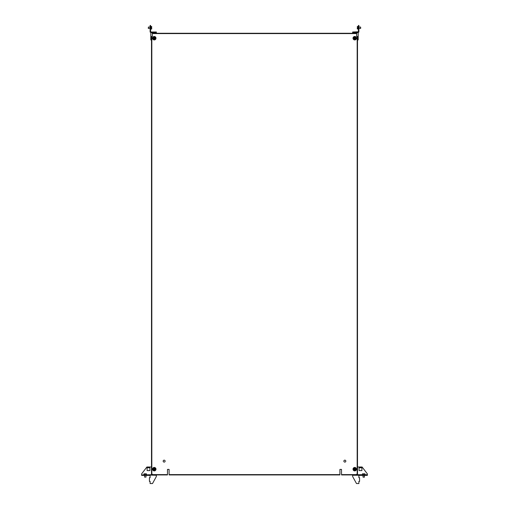 <?xml version="1.0" encoding="UTF-8"?>
<svg xmlns="http://www.w3.org/2000/svg" width="509" height="509" viewBox="0 0 509 509"><rect width="100%" height="100%" fill="white"/><g stroke="black" fill="none" stroke-linecap="round" stroke-linejoin="round"><path stroke-width="0.76" d="M358.883 475.387L358.902 474.929L341.52 474.929L341.52 469.413L339.91 469.413L339.91 474.929L169.09 474.929L169.09 469.413L167.48 469.413L167.48 474.929L156.352 474.929L156.352 476.539L152.503 483.55L150.117 483.55L150.117 481.387L149.43 481.387L149.43 477.69L150.117 477.69L150.098 475.387L141.61 475.387L141.61 474.929L142.304 474.929L142.304 475.387M357.178 474.242L357.178 36.489L357.503 36.489L357.503 474.242L356.694 474.242L356.694 474.929M356.694 474.604L341.52 474.604M167.48 474.604L152.306 474.604L152.191 474.242M152.306 474.929L152.306 474.604M151.822 36.489L151.822 474.242L151.497 474.242L151.497 36.489L152.306 36.489L152.306 33.27L356.694 33.27L356.694 33.594L152.306 33.594M357.178 36.489L356.694 36.489L356.694 33.594M151.822 474.242L152.306 474.242M339.91 474.604L169.09 474.604M165.12 461.135A0.98 0.98 0 0 0 163.656 460.289A0.98 0.98 0 0 0 163.656 461.981A0.98 0.98 0 0 0 165.12 461.135M343.88 461.135A0.98 0.98 0 0 0 344.854 462.108A0.98 0.98 0 0 0 345.834 461.135A0.98 0.98 0 0 0 344.854 460.155A0.98 0.98 0 0 0 343.88 461.135M152.535 469.183A1.724 1.724 0 0 0 154.259 470.908A1.724 1.724 0 0 0 155.983 469.183A1.724 1.724 0 0 0 154.259 467.459A1.724 1.724 0 0 0 152.535 469.183M353.017 38.213A1.724 1.724 0 0 0 354.741 39.937A1.724 1.724 0 0 0 356.465 38.213A1.724 1.724 0 0 0 354.741 36.489A1.724 1.724 0 0 0 353.017 38.213M356.465 469.183A1.724 1.724 0 0 0 353.882 467.688A1.724 1.724 0 0 0 353.882 470.672A1.724 1.724 0 0 0 356.465 469.183M155.983 38.213A1.724 1.724 0 0 0 153.394 36.718A1.724 1.724 0 0 0 153.394 39.702A1.724 1.724 0 0 0 155.983 38.213M151.497 40.3L150.81 39.842L150.81 32.461M151.383 32.461L151.383 32.003L150.581 31.774L150.581 25.908L150.117 25.908L150.117 32.137L156.352 32.461L156.352 33.27M151.383 32.003L156.352 32.003L156.352 32.461M150.117 25.908L150.117 25.45L150.581 25.45L150.581 25.908M150.81 32.691L156.352 32.691M358.19 32.461L358.19 39.842L357.503 40.3M358.419 25.908L358.419 25.45L358.883 25.45L358.883 25.908L358.419 25.908L358.419 31.774L352.648 32.003L352.648 32.461L357.617 32.461L357.617 32.003M358.883 25.908L358.883 32.137L357.617 32.461M352.648 33.27L352.648 32.461M352.648 32.691L358.19 32.691M358.902 475.387L367.39 475.387L367.39 474.7L364.934 474.7L364.934 473.879L362.567 473.777L362.478 474.7L356.694 474.7M358.902 474.929L367.39 474.929M366.696 475.387L366.696 474.929M357.503 466.995L362.096 466.995L367.39 473.892L367.39 474.7M358.883 474.929L358.883 475.253L352.648 475.253L352.648 474.929M352.648 475.253L352.648 476.539L356.497 483.55L358.883 483.55L358.883 481.387L359.57 481.387L359.57 477.69L358.883 477.69L358.883 475.253M361.893 470.583L359.087 470.583L359.087 467.777L361.893 467.777L361.893 470.583M156.352 475.253L142.304 474.929M150.098 474.929L156.352 474.929M152.306 474.7L141.61 474.929M141.61 474.7L141.61 473.892L146.904 466.995L151.497 466.995M149.913 470.583L147.107 470.583L147.107 467.777L149.913 467.777L149.913 470.583M356.224 469.355A1.495 1.495 0 0 1 354.563 470.666A1.495 1.495 0 0 1 353.259 469.005A1.495 1.495 0 0 1 354.919 467.695A1.495 1.495 0 0 1 356.224 469.355M353.443 469.024A1.311 1.311 0 0 1 355.524 468.134A1.311 1.311 0 0 1 355.257 470.386A1.311 1.311 0 0 1 353.443 469.024M355.091 469.992L354.213 469.89L353.863 469.075L354.391 468.369L355.269 468.471L355.549 469.279L355.066 469.928L354.251 469.832L353.933 469.082L354.423 468.433L355.231 468.528L355.619 469.285L355.091 469.992L354.779 469.183L355.549 469.279M354.213 469.89L353.933 469.082L354.703 469.177L354.251 469.832M354.423 468.433L354.703 469.177M354.779 469.183L355.231 468.528M144.601 475.387L144.601 477.105L145.981 477.105L145.981 475.387M144.601 477.105L145.981 477.105M143.958 474.7L143.971 473.879M146.624 474.7L146.223 473.777L145.835 473.879L145.835 474.7M146.344 473.777L144.034 473.841M144.511 474.7L144.511 473.879M145.835 473.879L144.244 473.777M364.858 473.777L362.478 473.879M364.399 477.105L364.399 475.387L364.272 477.226L363.019 477.105L363.019 475.387L363.019 477.105L364.393 477.105M363.884 474.7L363.528 474.7L363.884 474.7L363.884 473.879M362.656 474.7L362.656 473.879M358.19 26.417L357.375 26.481L357.273 26.964L357.375 26.5M357.273 28.879L358.419 29.083L358.19 28.72L357.273 28.898M360.595 28.224L360.595 27.06L358.883 27.06M358.419 28.09L358.419 28.498M360.722 28.135L360.595 27.06M358.19 26.78L358.19 28.72M358.19 27.448L357.375 27.448L357.375 28.714M357.273 28.867L357.375 27.448M148.278 28.313L148.405 27.06L150.117 27.06L148.405 27.06L148.405 28.44L150.117 28.44L148.405 28.44M151.701 28.943L151.727 28.389L151.727 28.898L150.81 29.083M150.81 28.86L150.81 26.417L151.625 26.557M150.81 26.646L151.701 26.551M150.81 27.836L151.625 27.836L151.625 26.646M151.727 26.602L151.625 27.836M151.727 26.646L150.81 26.462M150.81 29.038L151.625 29.038L151.727 28.574M356.224 38.385A1.495 1.495 0 0 1 354.563 39.696A1.495 1.495 0 0 1 353.259 38.035A1.495 1.495 0 0 1 354.919 36.724A1.495 1.495 0 0 1 356.224 38.385M353.443 38.054A1.311 1.311 0 0 1 355.524 37.163A1.311 1.311 0 0 1 355.257 39.416A1.311 1.311 0 0 1 353.443 38.054M354.728 38.175L354.391 37.399L355.269 37.501L355.549 38.309L355.066 38.958L354.251 38.862L353.933 38.111L354.423 37.462L355.231 37.558L354.703 38.207L353.863 38.105L354.391 37.399M354.213 38.919L355.066 38.958L354.213 38.919L353.863 38.105M355.269 37.501L355.619 38.315L354.767 38.175M354.703 38.207L354.251 38.862M354.716 38.245L355.066 38.958M155.741 469.355A1.495 1.495 0 0 1 154.081 470.666A1.495 1.495 0 0 1 152.776 469.005A1.495 1.495 0 0 1 154.437 467.695A1.495 1.495 0 0 1 155.741 469.355M152.954 469.024A1.311 1.311 0 0 1 155.041 468.134A1.311 1.311 0 0 1 154.774 470.386A1.311 1.311 0 0 1 152.954 469.024M154.24 469.145L153.909 468.369L154.787 468.471L155.067 469.279L154.577 469.928L153.769 469.832L153.451 469.082L153.934 468.433L154.749 468.528L153.934 468.433L153.381 469.075L153.909 468.369M154.609 469.992L153.769 469.832L154.577 469.928L155.137 469.285L154.609 469.992L154.272 469.215M154.221 469.177L153.451 469.082M154.233 469.215L153.769 469.832M154.297 469.183L155.067 469.279M154.284 469.145L154.749 468.528M155.741 38.385A1.495 1.495 0 0 1 154.081 39.696A1.495 1.495 0 0 1 152.776 38.035A1.495 1.495 0 0 1 154.437 36.724A1.495 1.495 0 0 1 155.741 38.385M152.954 38.054A1.311 1.311 0 0 1 155.041 37.163A1.311 1.311 0 0 1 154.774 39.416A1.311 1.311 0 0 1 152.954 38.054M154.609 39.021L153.731 38.919L153.381 38.105L153.909 37.399L154.787 37.501L155.067 38.309L154.577 38.958L153.769 38.862L153.451 38.111L153.934 37.462L154.749 37.558L154.221 38.207L153.451 38.111L153.769 38.862L154.577 38.958L155.137 38.315L154.609 39.021L154.272 38.245L155.067 38.309M153.731 38.919L154.272 38.245M153.934 37.462L154.24 38.175M353.863 469.075L354.391 468.369M355.269 468.471L355.619 469.285M355.619 38.315L355.091 39.021M153.731 469.89L153.381 469.075M154.787 468.471L155.137 469.285M153.381 38.105L153.909 37.399M154.787 37.501L155.137 38.315M360.595 28.44L358.883 28.44"/></g></svg>
